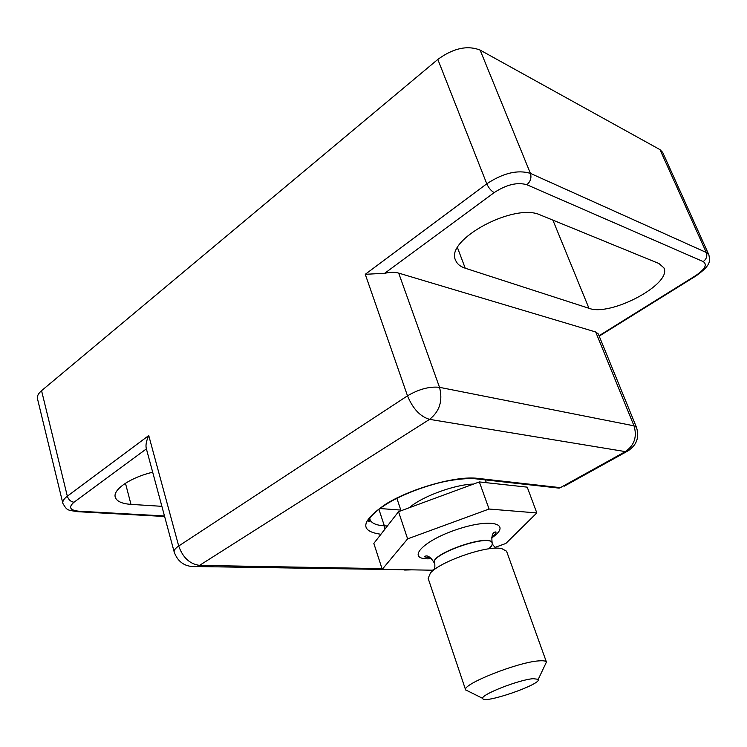 <?xml version="1.0" encoding="UTF-8"?>
<svg xmlns="http://www.w3.org/2000/svg" width="747" height="747" viewBox="0 0 747 747"><rect width="100%" height="100%" fill="white"/><g stroke="black" fill="none" stroke-linecap="round" stroke-linejoin="round"><path stroke-width="1.12" d="M370.223 520.043L368.971 519.968M379.765 508.52L400.812 510.08M588.953 308.287C610.318 316.868 672.477 283.963 663.887 267.856L658.938 263.504L540.464 215.043C514.375 202.157 444.465 240.217 455.633 260.301C457.071 263.943 460.264 266.576 465.222 268.21L588.953 308.287L552.892 220.132M152.687 472.207C130.65 477.417 112.694 489.602 115.262 497.157C116.625 501.312 121.864 503.721 130.977 504.374L161.884 506.326M437.826 59.415L41.561 390.69L67.333 496.195L148.746 435.557C146.393 440.767 145.544 444.979 146.216 448.219L174.191 552.005C173.808 550.287 175.312 548.289 178.701 546.02L407.498 395.826L365.264 274.308L486.783 183.809L437.826 59.415C453.261 48.181 467.361 45.072 480.116 50.096L659.974 149.624L662.71 152.453L708.875 254.839L706.307 252.486L659.974 149.624M146.403 448.882L73.972 502.245C70.713 501.704 68.5 499.687 67.333 496.195C63.897 498.809 62.403 501.218 62.869 503.403L37.481 398.73C36.93 396.181 38.284 393.501 41.561 390.69M599.047 335.748L695.569 275.68C705 269.284 707.558 264.587 703.226 261.59L526.859 184.733C517.363 181.96 506.475 184.574 494.215 192.577L384.705 273.281C390.279 272.104 394.939 272.039 398.683 273.103L595.695 331.976L598.31 333.956L636.491 427.368L634.016 425.846L595.695 331.976M384.705 273.281L365.264 274.308M533.181 678.678C518.922 679.695 480.657 694.729 482.739 698.398C482.553 704.673 542.275 684.149 538.26 679.312L533.181 678.678M468.621 691.367L465.624 689.864C461.907 684.308 518.325 661.898 539.129 660.862C543.405 660.535 545.842 660.936 546.431 662.057L545.002 665.082M465.652 689.995L428.143 578.355L430.468 572.958C439.441 562.304 481.955 546.851 498.8 548.177L501.386 548.41L506.569 551.211L546.487 662.178M494.972 547.411L505.84 543.461L536.822 512.937L489.07 509.034L407.619 538.867L382.24 569.335L432.308 570.204L434.689 569.335M536.822 512.937L527.233 487.147L479.341 481.927L489.07 509.034M407.619 538.867L398.534 511.686L479.341 481.927M382.24 569.335L373.827 543.405L398.534 511.686M380.942 534.264C358.943 531.248 360.885 520.995 386.75 503.497C412.717 487.847 456.697 475.736 477.37 478.332L560.353 487.651L625.351 451.608L429.572 419.356L199.542 565.376L382.006 568.635M384.64 529.52L384.341 525.823L387.385 526M369.765 518.306L370.008 519.501C371.399 523.208 376.18 525.309 384.341 525.823L378.869 509.193M472.104 478.015L476.1 478.864L477.37 478.332M125.459 483.244L130.977 504.374M457.5 247.733L465.222 268.21M480.116 50.096L530.417 173.379L706.307 252.486C707.484 256.09 706.466 259.125 703.226 261.59M73.972 502.245C68.313 507.213 69.835 510.192 78.547 511.172L164.48 515.962M398.683 273.103L439.516 387.329L634.016 425.846C637.266 436.734 634.38 445.324 625.351 451.608L626.546 451.664C636.369 446.034 639.693 437.938 636.491 427.368M148.746 435.557L178.701 546.02C182.828 557.598 189.775 564.05 199.542 565.376L197.105 566.553L190.746 566.553M407.498 395.826C418.927 389.122 429.6 386.283 439.516 387.329C442.962 400.719 439.647 411.392 429.572 419.356C420.234 416.611 412.876 408.768 407.498 395.826M404.641 570.054L411.905 569.849M629.021 450.31L564.293 486.157M560.353 487.651L559.139 488.127L560.353 487.651M554.956 487.044L559.139 488.127L476.1 478.864C466.688 477.847 451.001 479.873 439.722 482.665C423.297 486.876 408.039 492.581 393.958 499.808C368.476 513.647 367.711 522.461 368.813 521.527C369.784 522.088 370.176 521.406 370.008 519.501L369.672 518.465M494.215 192.577C491.181 190.98 488.706 188.057 486.783 183.809C503.179 173.015 517.727 169.541 530.417 173.379C531.705 177.758 530.519 181.54 526.859 184.733M78.547 511.172L75.989 511.583M695.569 275.68L696.783 275.447M409.337 507.708C421.607 496.662 454.68 484.458 473.551 484.065M434.661 569.363C435.015 565.554 434.922 563.49 434.38 563.173C429.46 554.283 490.527 533.125 492.217 543.144C492.693 544.628 491.591 546.524 488.921 548.83M488.585 548.877C491.451 546.477 492.637 544.507 492.152 542.957C490.462 532.938 429.394 554.097 434.315 562.986L434.352 563.079M431.701 558.756L427.564 558.831C405.864 558.747 423.997 539.997 458.359 528.997C492.675 517.736 512.237 524.189 491.582 538.017M370.325 520.257L368.906 520.164M174.191 552.005C177.991 562.5 185.63 567.356 197.105 566.553L412.381 569.858M62.869 503.403C67.277 510.808 67.053 509.912 77.501 511.676L164.62 516.494M599.206 336.141L696.195 275.811C710.948 265.073 710.145 261.59 708.875 254.839M396.872 498.305L401.036 510.761M485.345 479.891L486.362 482.693M538.26 679.312L546.431 662.057M482.739 698.398L465.624 689.864M495.849 548.177C493.197 545.403 491.984 543.732 492.217 543.144L492.152 542.957C490.714 531.584 495.401 531.845 496.017 532.013C496.055 533.19 494.617 534.927 491.703 537.233M431.122 558.214L424.501 556.786C424.884 556.282 428.395 553.172 434.315 562.986L434.38 563.173"/></g></svg>
